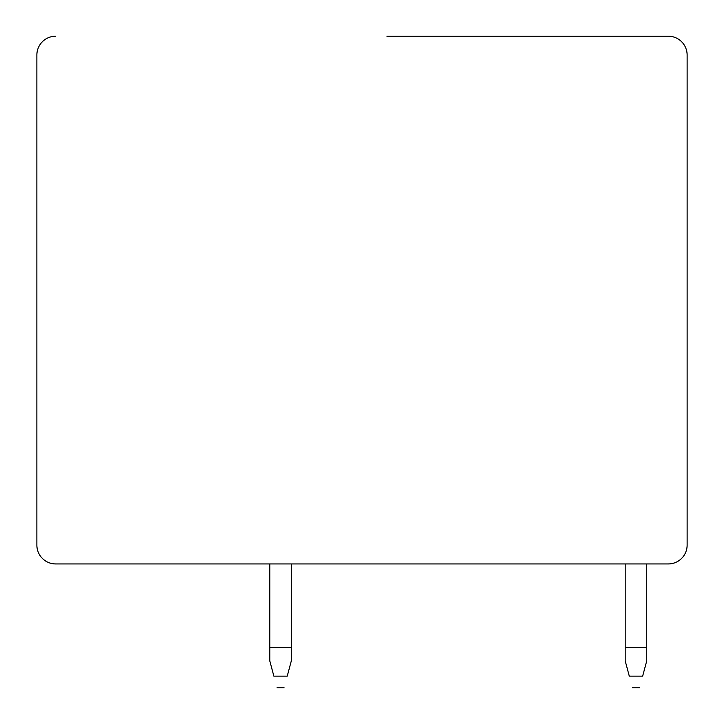 <?xml version="1.0" encoding="UTF-8"?>
<svg xmlns="http://www.w3.org/2000/svg" width="724" height="724" viewBox="0 0 724 724"><rect width="100%" height="100%" fill="white"/><g stroke="black" fill="none" stroke-linecap="round" stroke-linejoin="round"><path stroke-width="1.09" d="M55.721 36.2A18.851 18.851 0 0 0 36.87 55.051L36.87 545.091A18.851 18.851 0 0 0 55.721 563.942L668.279 563.942A18.851 18.851 0 0 0 687.13 545.091L687.13 55.051A18.851 18.851 0 0 0 668.279 36.2L386.906 36.2M625.201 563.942L625.201 660.876L629.292 676.144C633.744 692.768 633.744 692.768 629.292 676.144C633.744 692.768 633.744 692.768 629.292 676.144C633.744 692.768 633.744 692.768 629.292 676.144C633.744 692.768 633.744 692.768 629.292 676.144C633.744 692.768 633.744 692.768 629.292 676.144C633.744 692.768 633.744 692.768 629.292 676.144L642.65 676.144C638.188 692.768 638.188 692.768 642.65 676.144C638.188 692.768 638.188 692.768 642.65 676.144C638.188 692.768 638.188 692.768 642.65 676.144C638.188 692.768 638.188 692.768 642.65 676.144C638.188 692.768 638.188 692.768 642.65 676.144C638.188 692.768 638.188 692.768 642.65 676.144L646.74 660.876L646.74 563.942M269.781 563.942L269.781 660.876L273.871 676.144C278.324 692.768 278.324 692.768 273.871 676.144C278.324 692.768 278.324 692.768 273.871 676.144C278.324 692.768 278.324 692.768 273.871 676.144C278.324 692.768 278.324 692.768 273.871 676.144C278.324 692.768 278.324 692.768 273.871 676.144C278.324 692.768 278.324 692.768 273.871 676.144L287.229 676.144C282.776 692.768 282.776 692.768 287.229 676.144C282.776 692.768 282.776 692.768 287.229 676.144C282.776 692.768 282.776 692.768 287.229 676.144C282.776 692.768 282.776 692.768 287.229 676.144C282.776 692.768 282.776 692.768 287.229 676.144C282.776 692.768 282.776 692.768 287.229 676.144L291.32 660.876L291.32 563.942M625.201 647.41L646.74 647.41M269.781 647.41L291.32 647.41M36.87 418.318L36.87 342.036M639.527 687.8L632.414 687.8M284.107 687.8L276.993 687.8"/></g></svg>
